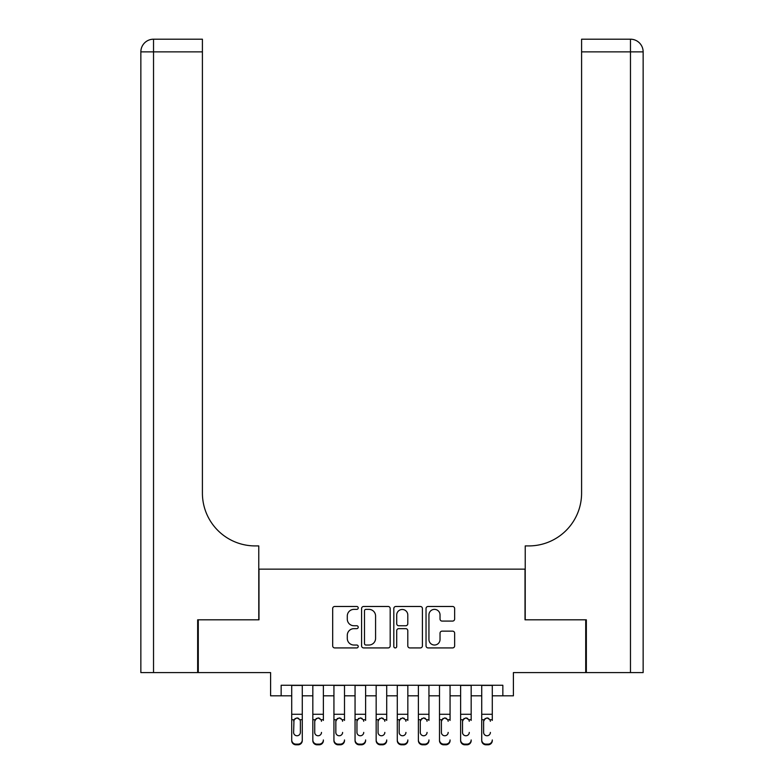 <?xml version="1.0" encoding="UTF-8"?>
<svg xmlns="http://www.w3.org/2000/svg" width="784" height="784" viewBox="0 0 784 784"><rect width="100%" height="100%" fill="white"/><g stroke="black" fill="none" stroke-linecap="round" stroke-linejoin="round"><path stroke-width="1.18" d="M358.219 607.923A1.45 1.45 0 0 0 356.769 606.473L334.748 606.473A2.068 2.068 0 0 0 332.681 608.551L332.681 645.849A2.068 2.068 0 0 0 334.748 647.927L356.769 647.927A1.45 1.45 0 0 0 358.219 646.477A1.45 1.45 0 0 0 356.769 645.026L353.917 645.026A6.635 6.635 0 0 1 347.292 638.392L347.292 635.285A6.635 6.635 0 0 1 353.917 628.65L356.769 628.65A1.45 1.45 0 0 0 358.219 627.2A1.45 1.45 0 0 0 356.769 625.75L353.917 625.75A6.635 6.635 0 0 1 347.292 619.115L347.292 616.008A6.635 6.635 0 0 1 353.917 609.374L356.769 609.374A1.45 1.45 0 0 0 358.219 607.923M452.564 621.085A2.068 2.068 0 0 0 454.642 619.017L454.642 608.551A2.068 2.068 0 0 0 452.564 606.473L428.113 606.473A2.068 2.068 0 0 0 426.035 608.551L426.035 645.849A2.068 2.068 0 0 0 428.113 647.927L452.564 647.927A2.068 2.068 0 0 0 454.642 645.849L454.642 633.207A2.068 2.068 0 0 0 452.564 631.14L442.098 631.14A2.068 2.068 0 0 0 440.03 633.207L440.03 639.479A5.547 5.547 0 0 1 434.483 645.026A5.547 5.547 0 0 1 428.936 639.479L428.936 614.921A5.547 5.547 0 0 1 434.483 609.374A5.547 5.547 0 0 1 440.03 614.921L440.03 619.017A2.068 2.068 0 0 0 442.098 621.085L452.564 621.085M281.152 695.82L281.152 685.265L502.848 685.265L502.848 695.82L513.402 695.82L513.402 672.594L585.717 672.594L585.717 619.811L525.015 619.811L525.015 569.135L258.985 569.135L258.985 619.811L198.283 619.811L198.283 672.594L270.598 672.594L270.598 695.82L291.717 695.82M390.187 608.551A2.068 2.068 0 0 0 388.109 606.473L363.658 606.473A2.068 2.068 0 0 0 361.591 608.551L361.591 645.849A2.068 2.068 0 0 0 363.658 647.927L388.109 647.927A2.068 2.068 0 0 0 390.187 645.849L390.187 608.551M395.891 606.473L420.342 606.473A2.068 2.068 0 0 1 422.409 608.551L422.409 645.849A2.068 2.068 0 0 1 420.342 647.927L409.875 647.927A2.068 2.068 0 0 1 407.798 645.849L407.798 630.718A2.068 2.068 0 0 0 405.73 628.65L398.791 628.65A2.068 2.068 0 0 0 396.714 630.718L396.714 646.477A1.45 1.45 0 0 1 395.263 647.927A1.45 1.45 0 0 1 393.813 646.477L393.813 608.551A2.068 2.068 0 0 1 395.891 606.473M302.271 695.82L312.826 695.82M323.38 695.82L333.935 695.82M344.499 695.82L355.054 695.82M365.609 695.82L376.163 695.82M386.718 695.82L397.282 695.82M407.837 695.82L418.391 695.82M428.946 695.82L439.501 695.82M450.065 695.82L460.62 695.82M471.174 695.82L481.729 695.82M492.283 695.82L502.848 695.82M365.942 609.374A1.45 1.45 0 0 0 364.491 610.824L364.491 643.576A1.45 1.45 0 0 0 365.942 645.026L368.941 645.026A6.635 6.635 0 0 0 375.575 638.392L375.575 616.008A6.635 6.635 0 0 0 368.941 609.374L365.942 609.374M407.798 615.028A5.547 5.547 0 0 0 402.261 609.482A5.547 5.547 0 0 0 396.714 615.028L396.714 623.682A2.068 2.068 0 0 0 398.791 625.75L405.73 625.75A2.068 2.068 0 0 0 407.798 623.682L407.798 615.028M291.717 720.398L291.717 739.949A4.224 4.185 -0 0 0 295.931 744.134L298.047 744.134A4.224 4.185 -0 0 0 302.271 739.949L302.271 740.615A4.224 4.185 180 0 1 298.047 744.8L298.047 744.134M300.37 732.413L300.37 721.29L300.37 732.413A3.381 3.352 180 0 1 296.989 735.764A3.381 3.352 180 0 0 300.37 732.413M293.618 733.069L293.618 732.413A3.381 3.352 180 0 0 296.989 735.764M295.225 718.389L293.618 721.025M298.753 718.389L296.989 717.889L299.998 719.732L300.37 721.29M302.271 685.265L302.271 739.949M291.717 685.265L291.717 740.615A4.224 4.185 180 0 0 295.931 744.8L298.047 744.8M291.717 719.732L293.99 719.732L293.618 732.413M293.99 719.732L296.989 717.889M197.656 619.811L258.779 619.811L258.779 545.919L255.182 545.919A52.783 52.783 0 0 1 202.409 493.136L202.409 51.871L153.527 51.871L153.527 672.594L197.656 672.594L197.656 619.811M153.527 672.594L140.855 672.594L140.855 51.871A12.671 12.671 0 0 1 153.527 39.2L202.409 39.2L202.409 51.871M255.182 545.919A52.783 52.783 0 0 1 202.409 493.136M153.527 39.2A12.671 12.671 0 0 0 140.855 51.871L153.527 51.871L153.527 39.2M643.145 672.594L643.145 51.871L643.145 672.594L586.344 672.594L586.344 619.811L525.221 619.811L525.221 545.919L528.818 545.919A52.783 52.783 0 0 0 581.591 493.136L581.591 39.2L630.473 39.2A12.671 12.671 0 0 1 643.145 51.871L643.145 545.919M627.308 39.2L581.591 39.2M528.818 545.919A52.783 52.783 0 0 0 581.591 493.136M312.826 685.265L312.826 739.949A4.224 4.185 -0 0 0 317.05 744.134L319.157 744.134A4.224 4.185 -0 0 0 323.38 739.949L323.38 740.615A4.224 4.185 180 0 1 319.157 744.8L319.157 744.134M323.38 720.398L323.38 685.265M321.479 733.069L321.479 732.413A3.381 3.352 180 0 1 318.108 735.764A3.381 3.352 180 0 0 321.479 732.413M314.727 733.069L314.727 732.413A3.381 3.352 180 0 0 318.108 735.764A3.381 3.352 180 0 1 314.727 732.413L314.727 721.025M316.344 718.389L314.727 721.29L315.099 719.732L318.108 717.889L321.107 719.732L321.479 721.29M319.862 718.389L318.108 717.889M333.935 685.265L333.935 739.949A4.224 4.185 -0 0 0 338.159 744.134L340.276 744.134A4.224 4.185 -0 0 0 344.499 739.949L344.499 740.615A4.224 4.185 180 0 1 340.276 744.8L340.276 744.134M344.499 720.398L344.499 685.265M342.598 733.069L342.598 732.413A3.381 3.352 180 0 1 339.217 735.764A3.381 3.352 180 0 0 342.598 732.413M335.836 733.069L335.836 732.413A3.381 3.352 180 0 0 339.217 735.764A3.381 3.352 180 0 1 335.836 732.413L335.836 721.025M337.453 718.389L335.836 721.29L336.209 719.732L339.217 717.889L342.226 719.732L342.598 721.29M340.981 718.389L339.217 717.889M355.054 685.265L355.054 739.949A4.224 4.185 -0 0 0 359.278 744.134L361.385 744.134A4.224 4.185 -0 0 0 365.609 739.949L365.609 740.615A4.224 4.185 180 0 1 361.385 744.8L361.385 744.134M365.609 720.398L365.609 685.265M363.707 733.069L363.707 732.413A3.381 3.352 180 0 1 360.326 735.764A3.381 3.352 180 0 0 363.707 732.413M356.955 733.069L356.955 732.413A3.381 3.352 180 0 0 360.326 735.764A3.381 3.352 180 0 1 356.955 732.413L356.955 721.025M358.572 718.389L356.955 721.29L357.328 719.732L360.326 717.889L363.335 719.732L363.707 721.29M362.09 718.389L360.326 717.889M376.163 685.265L376.163 739.949A4.224 4.185 -0 0 0 380.387 744.134L382.504 744.134A4.224 4.185 -0 0 0 386.718 739.949L386.718 740.615A4.224 4.185 180 0 1 382.504 744.8L382.504 744.134M386.718 720.398L386.718 685.265M384.826 733.069L384.826 732.413A3.381 3.352 180 0 1 381.445 735.764A3.381 3.352 180 0 0 384.826 732.413M378.064 733.069L378.064 732.413A3.381 3.352 180 0 0 381.445 735.764A3.381 3.352 180 0 1 378.064 732.413L378.064 721.025M379.681 718.389L378.064 721.29L378.437 719.732L381.445 717.889L384.444 719.732L384.826 721.29M383.209 718.389L381.445 717.889M317.05 744.134L317.05 744.8L319.157 744.8M317.05 744.8A4.224 4.185 180 0 1 312.826 740.615L312.826 739.949M338.159 744.134L338.159 744.8L340.276 744.8M338.159 744.8A4.224 4.185 180 0 1 333.935 740.615L333.935 739.949M359.278 744.134L359.278 744.8L361.385 744.8M359.278 744.8A4.224 4.185 180 0 1 355.054 740.615L355.054 739.949M380.387 744.134L380.387 744.8L382.504 744.8M380.387 744.8A4.224 4.185 180 0 1 376.163 740.615L376.163 739.949M397.282 685.265L397.282 739.949A4.224 4.185 -0 0 0 401.496 744.134L403.613 744.134A4.224 4.185 -0 0 0 407.837 739.949L407.837 740.615A4.224 4.185 180 0 1 403.613 744.8L403.613 744.134M407.837 720.398L407.837 685.265M405.936 733.069L405.936 732.413A3.381 3.352 180 0 1 402.555 735.764A3.381 3.352 180 0 0 405.936 732.413M399.174 733.069L399.174 732.413A3.381 3.352 180 0 0 402.555 735.764A3.381 3.352 180 0 1 399.174 732.413L399.174 721.025M400.791 718.389L399.174 721.29L399.556 719.732L402.555 717.889L405.563 719.732L405.936 721.29M404.319 718.389L402.555 717.889M401.496 744.134L401.496 744.8L403.613 744.8M401.496 744.8A4.224 4.185 180 0 1 397.282 740.615L397.282 739.949M418.391 685.265L418.391 739.949A4.224 4.185 -0 0 0 422.615 744.134L424.722 744.134A4.224 4.185 -0 0 0 428.946 739.949L428.946 740.615A4.224 4.185 180 0 1 424.722 744.8L424.722 744.134M428.946 720.398L428.946 685.265M427.045 733.069L427.045 732.413A3.381 3.352 180 0 1 423.674 735.764A3.381 3.352 180 0 0 427.045 732.413M420.293 733.069L420.293 732.413A3.381 3.352 180 0 0 423.674 735.764A3.381 3.352 180 0 1 420.293 732.413L420.293 721.025M421.91 718.389L420.293 721.29L420.665 719.732L423.674 717.889L426.672 719.732L427.045 721.29M425.428 718.389L423.674 717.889M422.615 744.134L422.615 744.8L424.722 744.8M422.615 744.8A4.224 4.185 180 0 1 418.391 740.615L418.391 739.949M439.501 685.265L439.501 739.949A4.224 4.185 -0 0 0 443.724 744.134L445.841 744.134A4.224 4.185 -0 0 0 450.065 739.949L450.065 740.615A4.224 4.185 180 0 1 445.841 744.8L445.841 744.134M450.065 720.398L450.065 685.265M448.164 733.069L448.164 732.413A3.381 3.352 180 0 1 444.783 735.764A3.381 3.352 180 0 0 448.164 732.413M441.402 733.069L441.402 732.413A3.381 3.352 180 0 0 444.783 735.764A3.381 3.352 180 0 1 441.402 732.413L441.402 721.025M443.019 718.389L441.402 721.29L441.774 719.732L444.783 717.889L447.791 719.732L448.164 721.29M446.547 718.389L444.783 717.889M443.724 744.134L443.724 744.8L445.841 744.8M443.724 744.8A4.224 4.185 180 0 1 439.501 740.615L439.501 739.949M460.62 685.265L460.62 739.949A4.224 4.185 -0 0 0 464.843 744.134L466.95 744.134A4.224 4.185 -0 0 0 471.174 739.949L471.174 740.615A4.224 4.185 180 0 1 466.95 744.8L466.95 744.134M471.174 720.398L471.174 685.265M469.273 733.069L469.273 732.413A3.381 3.352 180 0 1 465.892 735.764A3.381 3.352 180 0 0 469.273 732.413M462.521 733.069L462.521 732.413A3.381 3.352 180 0 0 465.892 735.764A3.381 3.352 180 0 1 462.521 732.413L462.521 721.025M464.138 718.389L462.521 721.29L462.893 719.732L465.892 717.889L468.901 719.732L469.273 721.29M467.656 718.389L465.892 717.889M464.843 744.134L464.843 744.8L466.95 744.8M464.843 744.8A4.224 4.185 180 0 1 460.62 740.615L460.62 739.949M481.729 685.265L481.729 739.949A4.224 4.185 -0 0 0 485.953 744.134L488.069 744.134A4.224 4.185 -0 0 0 492.283 739.949L492.283 740.615A4.224 4.185 180 0 1 488.069 744.8L488.069 744.134M492.283 720.398L492.283 685.265M490.382 733.069L490.382 732.413A3.381 3.352 180 0 1 487.011 735.764A3.381 3.352 180 0 0 490.382 732.413M483.63 733.069L483.63 732.413A3.381 3.352 180 0 0 487.011 735.764A3.381 3.352 180 0 1 483.63 732.413L483.63 721.025M485.247 718.389L483.63 721.29L484.002 719.732L487.011 717.889L490.01 719.732L490.382 721.29M488.775 718.389L487.011 717.889M485.953 744.134L485.953 744.8L488.069 744.8M485.953 744.8A4.224 4.185 180 0 1 481.729 740.615L481.729 739.949M299.998 719.732L302.271 719.732M291.717 714.273L302.271 714.273M291.717 685.412L302.271 685.412M295.931 744.134L295.931 744.8M630.473 672.594L630.473 51.871L581.591 51.871M630.473 39.2L630.473 51.871L643.145 51.871M321.107 719.732L323.38 719.732M312.826 719.732L315.099 719.732M312.826 714.273L323.38 714.273M312.826 685.412L323.38 685.412M342.226 719.732L344.499 719.732M333.935 719.732L336.209 719.732M333.935 714.273L344.499 714.273M333.935 685.412L344.499 685.412M363.335 719.732L365.609 719.732M355.054 719.732L357.328 719.732M355.054 714.273L365.609 714.273M355.054 685.412L365.609 685.412M384.444 719.732L386.718 719.732M376.163 719.732L378.437 719.732M376.163 714.273L386.718 714.273M376.163 685.412L386.718 685.412M405.563 719.732L407.837 719.732M397.282 719.732L399.556 719.732M397.282 714.273L407.837 714.273M397.282 685.412L407.837 685.412M426.672 719.732L428.946 719.732M418.391 719.732L420.665 719.732M418.391 714.273L428.946 714.273M418.391 685.412L428.946 685.412M447.791 719.732L450.065 719.732M439.501 719.732L441.774 719.732M439.501 714.273L450.065 714.273M439.501 685.412L450.065 685.412M468.901 719.732L471.174 719.732M460.62 719.732L462.893 719.732M460.62 714.273L471.174 714.273M460.62 685.412L471.174 685.412M490.01 719.732L492.283 719.732M481.729 719.732L484.002 719.732M481.729 714.273L492.283 714.273M481.729 685.412L492.283 685.412"/></g></svg>
